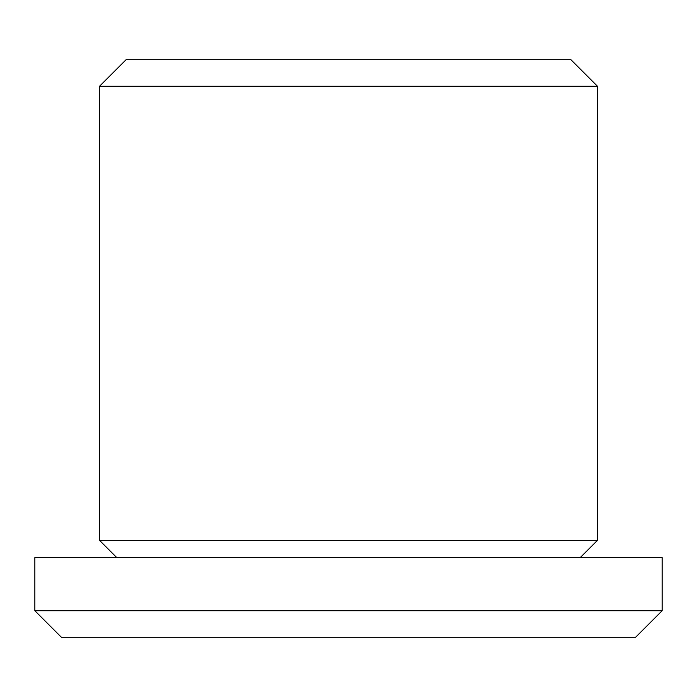 <?xml version="1.0" encoding="UTF-8"?>
<svg xmlns="http://www.w3.org/2000/svg" width="697" height="697" viewBox="0 0 697 697"><rect width="100%" height="100%" fill="white"/><g stroke="black" fill="none" stroke-linecap="round" stroke-linejoin="round"><path stroke-width="1.05" d="M635.594 637.293L61.406 637.293L34.85 610.738L662.15 610.738L635.594 637.293M99.54 86.262L126.096 59.707L570.904 59.707L597.46 86.262L99.54 86.262L99.54 540.367L597.46 540.367L580.2 557.626M662.15 610.738L662.15 557.626L34.85 557.626L34.85 610.738M116.8 557.626L99.54 540.367M597.46 86.262L597.46 540.367"/></g></svg>
